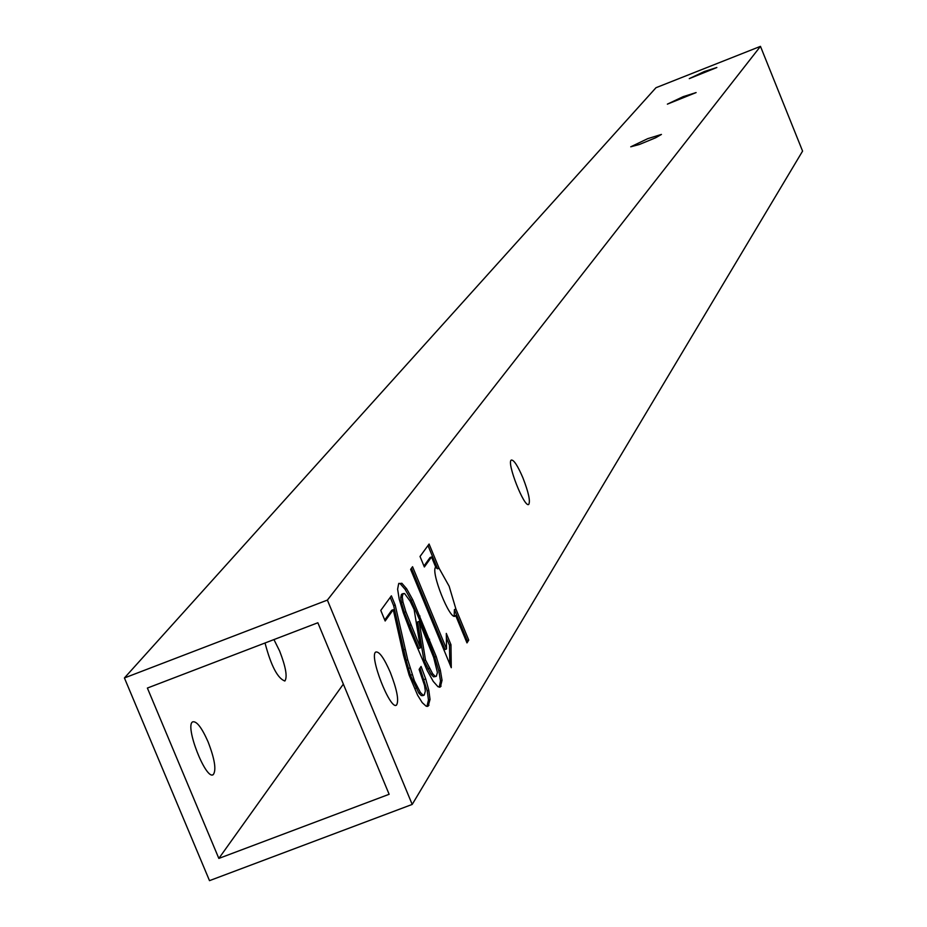 <?xml version="1.0" encoding="UTF-8"?>
<svg xmlns="http://www.w3.org/2000/svg" width="927" height="927" viewBox="0 0 927 927"><rect width="100%" height="100%" fill="white"/><g stroke="black" fill="none" stroke-linecap="round" stroke-linejoin="round"><path stroke-width="1.39" d="M412.202 804.427L802.585 151.101L760.464 46.35L655.98 87.717L124.415 677.961L209.502 880.65L412.202 804.427L327.382 600.093L124.415 677.961M218.842 858.425L389.131 794.288L317.857 622.759L147.381 688.054L218.842 858.425L343.349 684.114M327.382 600.093L760.464 46.35M522.967 477.961C528.552 492.388 530.476 501.194 528.749 504.381C524.462 508.541 506.188 461.913 511.368 460.047C513.894 459.838 517.764 465.806 522.967 477.961M380.777 610.406L385.157 620.997L393.268 609.688L403.535 655.366L409.12 675.065L417.59 695.146L422.225 702.631L426.142 706.189L428.181 706.084L430.035 699.41L428.795 690.279L425.702 678.923L421.078 666.432L419.108 669.41L424.578 685.586L425.342 691.125L424.207 695.099L422.874 695.007L420.406 692.492L414.381 680.8L407.706 659.734L395.192 605.041L391.379 595.829L380.777 610.406M455.667 615.47L455.18 616.049C450.082 621.055 430.29 571.322 435.702 567.092L431.53 556.976L424.357 566.976L420.024 556.478L429.085 544.033L439.074 568.239L449.143 586.223L455.91 609.027L454.415 609.595L454.184 616.038L455.667 615.47L466.988 642.898L468.738 640.128L455.91 609.027M410.638 569.375L451.275 667.707L450.974 644.728L446.304 633.408L446.547 648.946L412.561 566.721L410.638 569.375M410.058 630.441L427.138 670.395L433.257 681.403L437.973 686.722L440.383 686.919L442.04 680.325L440.36 670.314L436.2 656.501L412.724 599.711L406.652 588.772L401.878 583.28L398.68 583.651L397.613 589.213L399.213 599.12L403.372 612.956L410.058 630.441M390.348 672.457C397.057 689.862 399.12 700.731 396.524 705.065C390.36 710.951 368.598 655.088 375.852 652.005C379.282 651.345 384.114 658.158 390.348 672.457M704.393 71.495L716.849 67.509L689.282 78.633L704.393 71.495M683.176 96.651L696.107 92.573L667.37 104.148L683.176 96.651M647.741 138.656L661.438 134.427L655.667 137.764L639.421 144.473L630.754 146.802L647.741 138.656M273.94 639.584L279.653 651.067C285.829 667.069 287.555 677.058 284.856 681.032C277.625 678.402 271.02 665.725 265.029 642.99M208.065 741.809C214.74 759.12 216.478 770.047 213.291 774.59C205.968 780.882 184.334 725.366 192.735 721.832C196.663 720.986 201.773 727.637 208.065 741.809M384.74 619.989L391.704 610.29L393.268 609.688M426.941 706.397L428.471 700.001L427.243 690.87L419.977 668.112M423.036 695.262L421.31 695.609L418.842 693.095L410.452 675.25L406.13 660.325L393.639 605.632L390.232 597.405M420.406 692.492L418.842 693.095M395.192 605.041L393.639 605.632M435.516 567.336L437.59 568.819L427.984 545.539M439.074 568.239L437.59 568.819M423.963 566.015L430.035 557.544L431.53 556.976M466.548 641.82L467.254 640.696L454.415 609.595M468.738 640.128L467.254 640.696M449.827 664.219L449.468 645.308L446.374 637.799M450.974 644.728L449.468 645.308M446.547 648.946L445.03 649.526L411.449 568.263M439.201 687.197L440.499 680.905L438.83 670.893L434.67 657.081L428.065 639.815L411.194 600.29L405.111 589.363L400.348 583.871L398.946 583.326M406.652 588.772L405.111 589.363M423.952 660.534L417.567 621.947L419.108 621.368L433.685 657.463L437.417 672.481L436.339 676.258L435.099 676.281L432.619 673.709L431.078 674.3L423.952 660.534L425.505 659.943L419.108 621.368M435.864 676.432L433.558 676.861L431.078 674.3M420.429 647.846L405.864 611.762L402.944 601.936L402.272 596.918L402.944 593.94L404.589 593.523L410.14 601.194L414.114 609.491L420.429 647.846L418.888 648.437L404.323 612.353L401.403 602.527L400.731 597.509L401.403 594.531L402.77 593.998M432.619 673.709L425.505 659.943M428.969 705.215L427.405 705.806M430.035 699.41L428.471 700.001M428.795 690.279L427.243 690.87M425.702 678.923L424.149 679.514M422.874 695.007L421.31 695.609M417.486 687.579L415.922 688.182M414.381 680.8L412.805 681.391M412.028 674.647L410.452 675.25M409.896 667.95L408.332 668.552M407.706 659.734L406.13 660.325M405.226 649.248L403.662 649.85M441.101 686.142L439.572 686.722M442.04 680.325L440.499 680.905M440.36 670.314L438.83 670.893M436.2 656.501L434.67 657.081M429.595 639.236L428.065 639.815M420.001 616.026L418.471 616.606M412.724 599.711L411.194 600.29M401.878 583.28L400.348 583.871M429.421 668.251L427.868 668.831M435.099 676.281L433.558 676.861M410.928 624.891L409.386 625.482M405.864 611.762L404.323 612.353M402.944 593.94L401.403 594.531M402.272 596.918L400.731 597.509M402.944 601.936L401.403 602.527M213.291 774.59L212.607 774.845M427.347 706.397L428.181 706.084M422.642 695.69L423.778 695.262M439.641 687.208L440.383 686.919M396.524 705.065L395.933 705.285M401.808 594.114L403.349 593.523"/></g></svg>
